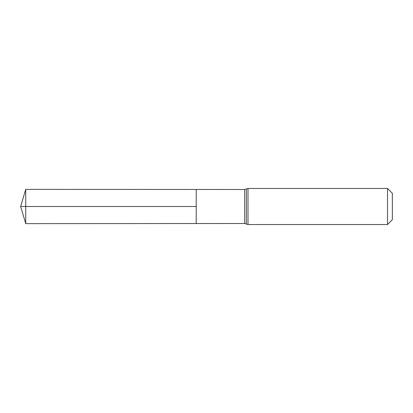 <?xml version="1.0" encoding="UTF-8"?>
<svg xmlns="http://www.w3.org/2000/svg" width="413" height="413" viewBox="0 0 413 413"><rect width="100%" height="100%" fill="white"/><g stroke="black" fill="none" stroke-linecap="round" stroke-linejoin="round"><path stroke-width="0.62" d="M196.216 206.5L196.216 189.464L25.735 189.361L25.735 223.639L196.216 223.536L196.216 189.464L244.692 189.495L244.692 223.505L196.216 223.536L196.216 206.5M387.513 188.457L387.513 224.543L392.35 219.706L392.35 193.294L387.513 188.457L248.001 188.457L244.692 189.495M25.735 223.639L20.65 206.5L196.216 206.5L25.735 206.5M387.513 224.543L248.001 224.543L248.001 188.457M248.001 224.543L246.349 224.027L246.349 188.973M246.349 224.027L244.692 223.505M20.65 206.5L25.735 189.361"/></g></svg>
